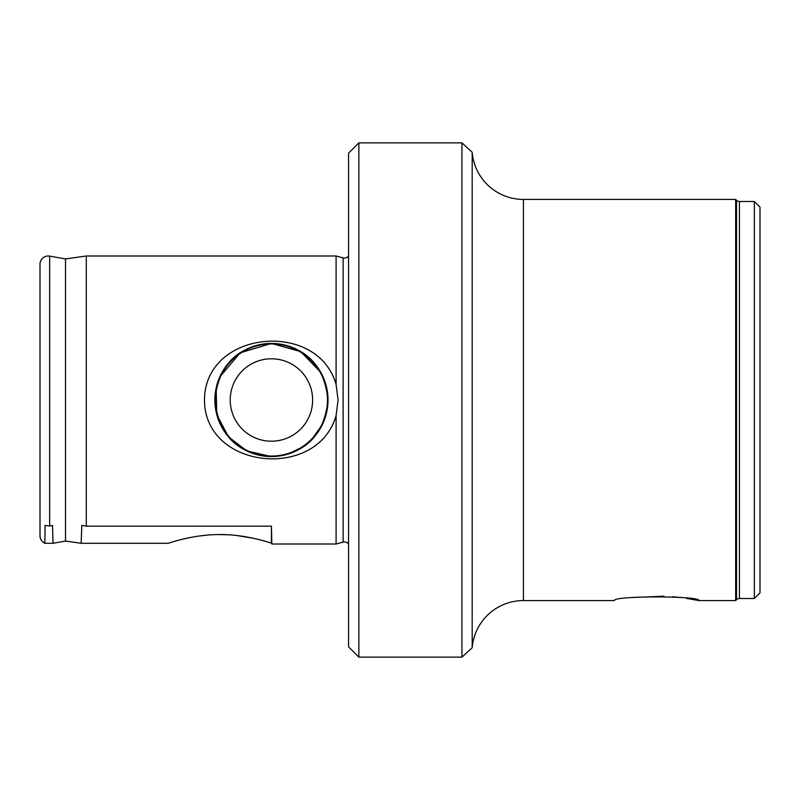 <?xml version="1.0" encoding="UTF-8"?>
<svg xmlns="http://www.w3.org/2000/svg" width="800" height="800" viewBox="0 0 800 800"><rect width="100%" height="100%" fill="white"/><g stroke="black" fill="none" stroke-linecap="round" stroke-linejoin="round"><path stroke-width="1.2" d="M348.57 544A5.14 5.14 0 0 0 343.13 542.12L343.13 257.88A5.14 5.14 0 0 0 348.57 256M472.18 647.71L461.93 657.14L461.93 142.86L472.18 152.29L472.18 647.71A51.43 51.43 0 0 1 523.43 600.57L614.46 600.57C611.83 595.72 701.37 595.7 698.8 600.57L686.45 598.34M680.01 597.48L672.75 596.75M663.94 596.22L633.17 597.49M754.34 201.49L760 207.14L760 592.86L754.34 598.51L754.34 201.49L739.43 201.49A4.11 4.11 0 0 1 736.52 200.28L735.67 199.43L523.43 199.43L523.43 600.57M754.34 598.51L739.43 598.51L739.43 201.49M735.67 199.43L735.67 600.57L736.52 599.72A4.11 4.11 0 0 1 739.43 598.51M472.18 152.29A51.43 51.43 0 0 0 523.43 199.43M183.01 539.1L190.46 537.47M198.88 536.06L208.04 535.05M217.67 534.58L227.21 534.74M236.68 535.5L253.41 538.27M260.27 539.92L265.73 541.44M269.62 542.62L271.43 543.2C269.12 542.4 243.65 533.82 217.62 534.59C191.51 534.81 168 543.48 168.33 543.28L81.16 543.28L81.19 542.56M65.51 541.08L53.03 543.28L44.86 543.28A8.23 8.23 0 0 1 40 535.77L40 264.23A8.23 8.23 0 0 1 49.66 256.13L65.51 258.92L86.29 256L86.29 526.16L81.8 525.44L81.16 543.28L65.51 541.08L65.51 258.92M214.91 397.53L216.16 387.95L216.78 414.62L228.42 436.76L246.82 450.94L271.43 456.57A56.57 56.57 0 0 0 328 400A56.57 56.57 0 0 0 271.43 343.43A56.57 56.57 0 0 0 214.86 400A56.57 56.57 0 0 0 271.43 456.57C237.5 454.13 218.64 435.29 214.86 400.07C218.58 364.76 237.44 345.88 271.43 343.43L240.17 352.85L219.76 376.96M204.46 400C204.85 329.94 318.05 319.49 336.1 384.58L338.09 400L336.1 415.42C317.98 480.58 204.7 469.94 204.46 400M348.57 646.86L348.57 153.14L358.86 142.86L358.86 657.14L348.57 646.86M461.93 142.86L358.86 142.86M461.93 657.14L358.86 657.14M343.13 257.88L336.1 256L86.29 256M336.1 384.58L336.1 256M343.13 542.12L336.1 544L336.1 415.42M271.43 543.2L271.43 526.16L271.86 544L336.1 544M271.43 456.57C305.36 454.13 324.21 435.29 328 400.07C324.27 364.76 305.42 345.88 271.43 343.43L300.7 351.59L320.77 372.34M325.88 384.66L327.95 397.52M326.84 411.39L325.34 417.13M322.42 424.49L311.09 440.34M304.18 446.13L288.29 454M283.7 455.22L278.35 456.15M53.03 543.28L52.52 525.44L49.66 526.01L45.07 525.44L44.86 543.28M271.43 526.16L86.29 526.16M735.67 600.57L698.8 600.57M251.33 452.33A56.06 56.06 0 0 1 219.1 379.91A56.06 56.06 0 0 1 291.52 347.67A56.06 56.06 0 0 1 323.76 420.09A56.06 56.06 0 0 1 251.33 452.33M286.2 361.53A41.21 41.21 0 0 0 232.96 385.23A41.21 41.21 0 0 0 256.66 438.47A41.21 41.21 0 0 0 309.9 414.77A41.21 41.21 0 0 0 286.2 361.53M266 344.21L265.95 343.69M736.52 599.72L736.52 200.28M49.66 526.01L49.66 256.13M317.41 367.04L322.2 375.05M327.51 407.46L325.42 416.9M321.3 426.71L316.02 434.81M306.59 444.32L299.11 449.34M290.05 453.42L281.34 455.7M267.97 456.47L258.41 455.05M248.33 451.64L239.87 446.95M229.39 437.85L223.56 430.14M218.76 420.64L216.01 411.38M219.39 377.81L223.93 369.28M232.84 358.63L240.45 352.67M249.86 347.7L259.08 344.79"/></g></svg>

